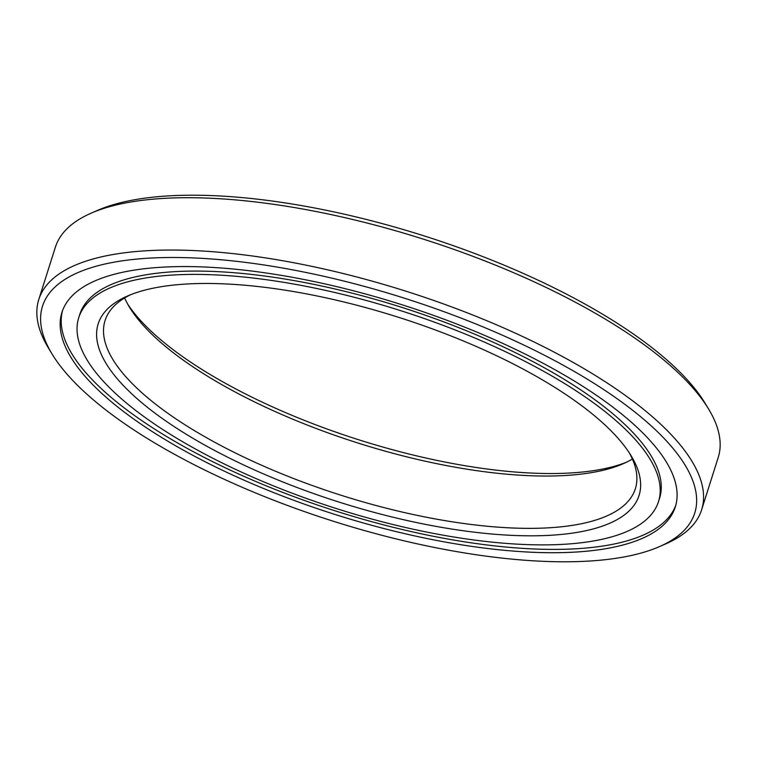 <?xml version="1.0" encoding="UTF-8"?>
<svg xmlns="http://www.w3.org/2000/svg" width="757" height="757" viewBox="0 0 757 757"><rect width="100%" height="100%" fill="white"/><g stroke="black" fill="none" stroke-linecap="round" stroke-linejoin="round"><path stroke-width="1.14" d="M146.309 289.751A283.724 97.066 17.6 0 1 415.943 323.05A283.724 97.066 17.6 0 1 631.187 455.865A283.724 97.066 17.6 0 1 590.933 529.531A283.724 97.066 17.6 0 1 227.015 456.878A283.724 97.066 17.6 0 1 127.422 296.053A283.724 97.066 17.6 0 1 146.309 289.751M130.668 294.71A278.16 95.164 -162.4 0 0 105.062 320.552A278.16 95.164 -162.4 0 0 275.964 471.422A278.16 95.164 -162.4 0 0 588.151 522.198A278.16 95.164 -162.4 0 0 635.341 488.767A278.16 95.164 -162.4 0 0 629.313 452.885M127.687 304.115A283.724 97.066 -162.4 0 0 344.435 435.095A283.724 97.066 -162.4 0 0 610.691 467.249A283.724 97.066 -162.4 0 0 626.332 462.29M632.369 459.035A278.16 95.164 17.6 0 1 623.266 463.7A278.16 95.164 17.6 0 1 604.748 469.879A278.16 95.164 17.6 0 1 340.404 437.234A278.16 95.164 17.6 0 1 129.381 307.03A278.16 95.164 17.6 0 1 124.631 297.965M91.209 213.143L97.521 210.389A342.136 117.051 17.6 0 1 120.297 202.791A342.136 117.051 17.6 0 1 445.447 242.94A342.136 117.051 17.6 0 1 705.004 403.093L708.571 408.979A347.7 118.953 -162.4 0 0 444.794 246.224A347.7 118.953 -162.4 0 0 114.364 205.421A347.7 118.953 -162.4 0 0 91.209 213.143A347.7 118.953 -162.4 0 0 55.375 247.208L38.777 299.526A347.7 118.953 17.6 0 1 97.767 257.74A347.7 118.953 17.6 0 1 488 321.214A347.7 118.953 17.6 0 1 701.625 509.792A347.7 118.953 17.6 0 1 665.791 543.857L659.479 546.611A342.136 117.051 -162.4 0 0 539.381 352.677A342.136 117.051 -162.4 0 0 100.539 265.073A342.136 117.051 -162.4 0 0 51.996 353.907A342.136 117.051 -162.4 0 0 311.553 514.06A342.136 117.051 -162.4 0 0 636.703 554.209A342.136 117.051 -162.4 0 0 659.479 546.611M51.996 353.907L48.429 348.021A347.7 118.953 17.6 0 1 38.777 299.526M620.712 545.589A321.734 110.068 -162.4 0 0 675.301 506.925A321.734 110.068 -162.4 0 0 477.629 332.427A321.734 110.068 -162.4 0 0 116.531 273.693A321.734 110.068 -162.4 0 0 61.942 312.357A321.734 110.068 -162.4 0 0 259.613 486.865A321.734 110.068 -162.4 0 0 620.712 545.589M62.509 310.711A321.734 110.068 -162.4 0 0 262.953 484.489A321.734 110.068 -162.4 0 0 621.771 542.267A321.734 110.068 -162.4 0 0 675.783 505.25M658.505 501.598L659.565 498.276A304.125 104.04 -162.4 0 0 472.709 333.335A304.125 104.04 -162.4 0 0 131.387 277.819A304.125 104.04 -162.4 0 0 79.788 314.363L78.737 317.685A304.125 104.04 -162.4 0 0 265.584 482.635A304.125 104.04 -162.4 0 0 606.915 538.151A304.125 104.04 -162.4 0 0 658.505 501.598A304.125 104.04 -162.4 0 0 471.658 336.657A304.125 104.04 -162.4 0 0 130.327 281.14A304.125 104.04 -162.4 0 0 78.737 317.685M701.625 509.792L718.223 457.474A347.7 118.953 -162.4 0 0 708.571 408.979"/></g></svg>
